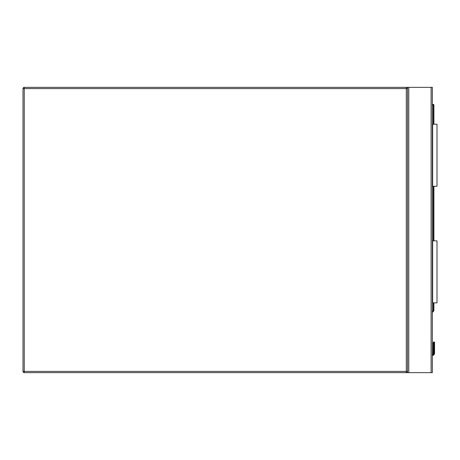 <?xml version="1.0" encoding="UTF-8"?>
<svg xmlns="http://www.w3.org/2000/svg" width="460" height="460" viewBox="0 0 460 460"><rect width="100%" height="100%" fill="white"/><g stroke="black" fill="none" stroke-linecap="round" stroke-linejoin="round"><path stroke-width="0.69" d="M24.242 87.348L406.301 87.348A1.242 1.242 0 0 1 407.537 88.59L407.537 371.41A1.242 1.242 0 0 1 406.301 372.652L24.242 372.652A1.242 1.242 0 0 1 23 371.41L23 88.59A1.242 1.242 0 0 1 24.242 87.348L24.242 371.41L406.301 371.41L406.301 88.59L23 88.59M407.537 372.652L407.537 87.348L432.348 87.348L432.348 372.652L406.301 372.652L406.301 371.41L407.537 371.41M407.537 87.348L406.301 87.348L406.301 88.59L407.537 88.59M434.361 342.108L433.901 341.918L434.55 342.573L433.901 341.918L434.55 342.573L433.901 341.918L433.245 342.573L434.55 342.573L433.901 341.918L433.245 342.573L433.153 353.579A1.179 1.179 0 0 1 432.348 354.257A1.179 1.179 0 0 0 433.153 353.579L433.245 342.573L433.901 341.918L433.245 342.573L433.153 353.579A1.179 1.179 0 0 1 432.348 354.257A1.179 1.179 0 0 0 433.153 353.579L433.245 349.876A0.621 0.437 180 0 1 433.866 349.439L433.929 342.131A0.621 0.437 -0 0 1 434.55 342.573L433.901 341.918L433.245 342.573L433.901 341.918L433.441 342.108M434.55 353.113L434.55 349.876L434.55 353.113L434.55 349.876L434.55 353.113L434.361 354.056L434.55 353.113L434.361 354.056L434.55 353.113L433.929 353.038L433.791 353.82L433.866 342.131A0.621 0.437 180 0 0 433.245 342.573M432.348 104.403L433.28 104.403A0.621 0.621 0 0 1 433.901 105.024L433.901 124.252M433.901 186.277L433.901 240.856M433.901 302.875L433.901 310.621A0.621 0.621 0 0 1 433.717 311.058L432.348 312.426M434.55 342.573L434.55 349.876A0.621 0.437 -0 0 0 433.929 349.439L433.929 342.131M433.866 342.131L433.866 353.038L433.722 353.82L433.153 353.579A1.179 1.179 0 0 1 432.348 354.257A1.179 1.179 0 0 0 433.153 353.579A1.179 1.179 0 0 1 432.348 354.257A1.179 1.179 0 0 0 433.153 353.579M434.361 354.056A2.478 2.478 0 0 1 432.348 355.58A2.478 2.478 0 0 0 434.361 354.056L433.791 353.82A1.863 1.863 0 0 1 432.348 354.953M433.866 353.038L433.245 353.113M433.717 311.058L433.28 310.621L433.28 302.875M432.659 302.875L432.659 240.856L437 240.856L437 302.875L432.348 302.875M432.659 240.856L432.348 240.856M432.659 124.252L437 124.252L437 186.277L432.659 186.277L432.659 124.252L432.348 124.252M432.659 186.277L432.348 186.277M24.242 372.652L24.242 371.41L23 371.41M431.106 87.348L431.106 372.652M408.779 87.348L408.779 372.652M432.348 354.89A1.8 1.8 0 0 0 433.722 353.82L433.791 353.82M432.348 311.552L433.28 310.621L433.901 310.621M433.28 240.856L433.28 186.277M433.28 124.252L433.28 105.024L432.348 105.024M433.28 104.403L433.28 105.024L433.901 105.024"/></g></svg>

